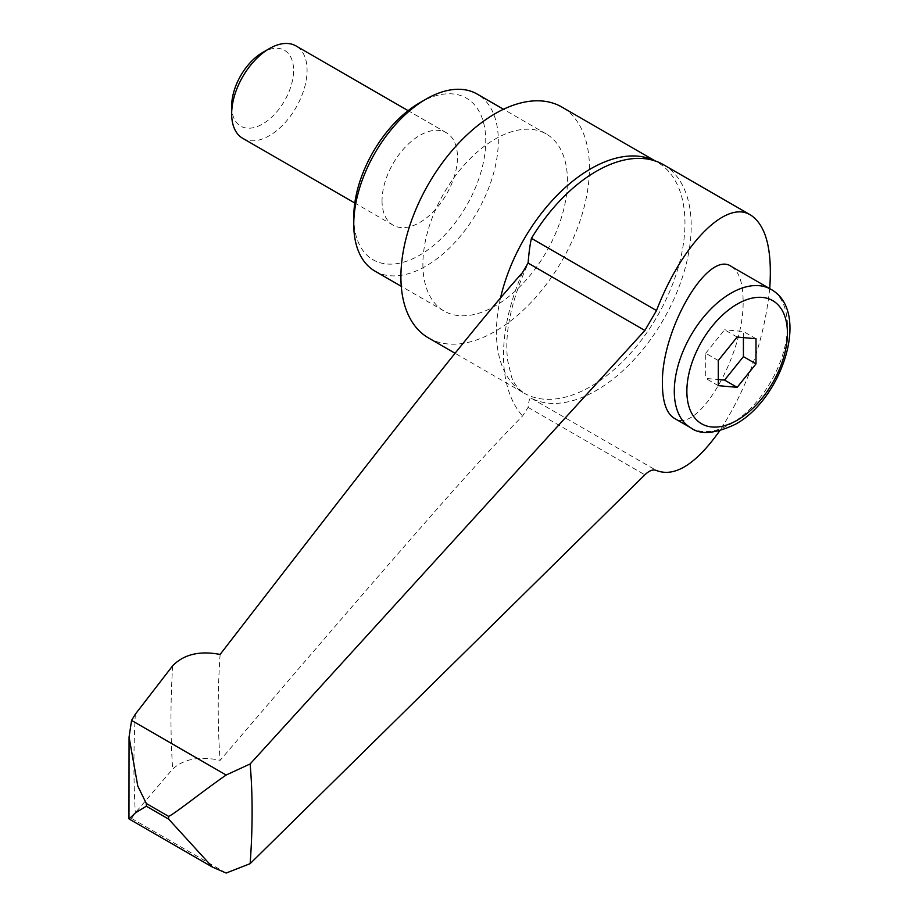 <?xml version="1.0" encoding="UTF-8"?>
<svg xmlns="http://www.w3.org/2000/svg" width="919" height="919" viewBox="0 0 919 919"><rect width="100%" height="100%" fill="white"/><g stroke="black" fill="none" stroke-linecap="round" stroke-linejoin="round"><path stroke-width="0.69" stroke-dasharray="4.59 3.45" d="M428.518 337.951A133.312 76.966 120 0 0 531.251 302.236A133.312 76.966 120 0 0 589.435 168.074A133.312 76.966 120 0 0 561.831 107.041M374.929 271.105A102.216 59.011 120 0 0 453.699 243.719A102.216 59.011 120 0 0 498.316 140.86A102.216 59.011 120 0 0 477.145 94.06M422.889 264.224A102.216 59.011 120 0 0 444.061 311.024A102.216 59.011 120 0 0 522.831 283.638A102.216 59.011 120 0 0 567.448 180.767A102.216 59.011 120 0 0 546.277 133.979A102.216 59.011 120 0 0 467.518 161.365A102.216 59.011 120 0 0 422.889 264.224M353.758 217.056A93.324 53.888 120 0 0 419.753 255.16A93.324 53.888 120 0 0 485.749 140.86A93.324 53.888 120 0 0 419.753 102.756M242.708 138.321A53.325 30.787 120 0 0 283.81 124.031A53.325 30.787 120 0 0 307.084 70.361A53.325 30.787 120 0 0 296.044 45.95M382.04 200.721A53.325 30.787 120 0 0 393.091 225.144A53.325 30.787 120 0 0 434.182 210.853A53.325 30.787 120 0 0 457.467 157.183A53.325 30.787 120 0 0 446.416 132.773A53.325 30.787 120 0 0 405.325 147.063A53.325 30.787 120 0 0 382.04 200.721M231.668 106.122A43.79 25.284 120 0 0 262.627 123.996A43.79 25.284 120 0 0 293.586 70.361A43.79 25.284 120 0 0 262.627 52.486M663.415 164.662A134.208 77.483 -60 0 1 683.989 272.208A134.208 77.483 -60 0 1 596.316 390.472A134.208 77.483 -60 0 1 531.446 398.329C529.964 397.077 528.85 400.098 528.08 407.393L522.566 416.008C499.27 439.454 467.645 474.009 427.714 519.672C383.924 569.596 332.747 628.768 220.112 760.358C199.653 755.935 183.834 758.853 172.669 769.088L135.334 812.764L131.566 818.438L129.074 818.967M220.112 654.443A791.052 456.72 120 0 0 218.228 708.492A791.052 456.72 120 0 0 220.112 760.358M731.294 266.453C738.991 271.3 742.931 282.592 743.103 300.329C744.689 354.55 697.521 435.307 674.236 418.248M718.29 385.658L705.723 378.398L718.29 379.524M718.29 360.512L705.723 353.252L705.723 378.398M737.141 337.055L724.574 329.806L705.723 353.252M756.004 338.743L743.425 331.483L724.574 329.806M743.425 337.618L743.425 331.483M769.72 288.635C764.126 340.662 747.434 388.071 719.646 430.885M131.566 818.438L226.154 873.05M500.545 297.894A133.312 76.966 120 0 0 496.432 332.069A133.312 76.966 120 0 0 524.037 393.102A133.312 76.966 120 0 0 590.699 386.497A133.312 76.966 120 0 0 684.965 223.225A133.312 76.966 120 0 0 657.361 162.192A133.312 76.966 120 0 0 654.765 160.814M522.566 272.518A156.712 90.476 120 0 0 503.509 355.262A156.712 90.476 120 0 0 522.566 416.008M172.669 665.781A836.623 483.026 120 0 0 170.98 718.417A836.623 483.026 120 0 0 172.669 769.088M135.334 714.178A918.989 530.585 120 0 0 133.933 764.286A918.989 530.585 120 0 0 135.334 812.764M690.858 427.852A79.999 46.18 120 0 0 730.858 423.889A79.999 46.18 120 0 0 787.422 325.912A79.999 46.18 120 0 0 770.857 289.29M531.446 398.329L656.499 470.528M528.08 407.393L644.862 474.824M526.966 266.016C510.619 302.696 504.221 334.367 507.77 361.018L511.24 375.653C512.836 382.189 517.11 388.013 524.037 393.102L455.089 353.298M444.061 311.024L401.27 286.314M393.091 225.144L354.791 203.03M651.663 159.917L657.361 162.192L655.224 160.963M446.416 132.773L408.128 110.659M546.277 133.979L503.486 109.269"/><path stroke-width="1.38" d="M655.224 160.963L561.831 107.041A133.312 76.966 120 0 0 459.098 142.755A133.312 76.966 120 0 0 400.902 276.918A133.312 76.966 120 0 0 428.518 337.951L455.089 353.298M503.486 109.269L477.145 94.06A102.216 59.011 120 0 0 426.037 99.126L419.753 102.756A93.324 53.888 120 0 0 353.758 217.056L353.758 224.316A102.216 59.011 120 0 0 374.929 271.105L401.27 286.314M408.128 110.659L296.044 45.95A53.325 30.787 120 0 0 269.37 48.592L262.627 52.486A43.79 25.284 120 0 0 231.668 106.122L231.668 113.91A53.325 30.787 120 0 0 242.708 138.321L354.791 203.03M131.566 720.416L226.154 775.027C202.031 791.753 173.817 814.475 168.602 816.371L146.328 803.516L137.793 786.067L129.062 737.049L131.566 720.416L135.334 714.178L172.669 665.781C183.834 654.339 199.653 650.549 220.112 654.443C332.747 508.621 383.924 443.027 427.714 387.657C467.645 337.02 499.27 298.641 522.566 272.518L528.08 263.064C528.999 252.024 530.114 243.788 531.446 238.354A134.208 77.483 -60 0 1 596.316 171.302A134.208 77.483 -60 0 1 651.663 159.917A134.208 77.483 -60 0 1 661.186 163.444A134.208 77.483 -60 0 1 663.415 164.662L750.628 215.012C766.067 225.235 772.431 249.784 769.72 288.635M212.45 867.099L129.074 818.967L135.495 812.821L146.328 806.216L168.602 819.07L212.45 867.099L226.154 873.05L250.14 863.653C252.771 827.674 252.771 794.441 250.14 763.953L644.862 330.484L656.499 310.553C681.289 245.718 724.241 200.974 749.031 214.173L750.628 215.012M690.858 427.852L674.236 418.248C666.539 413.389 662.599 402.097 662.415 384.372C660.841 330.151 708.009 249.394 731.294 266.453L770.857 289.29A79.999 46.18 120 0 0 730.858 293.253A79.999 46.18 120 0 0 674.293 391.23A79.999 46.18 120 0 0 690.858 427.852C700.255 435.02 715.074 433.848 735.303 424.325C782.414 398.938 811.052 311.139 770.857 289.29M737.141 387.336L718.29 385.658L718.29 360.512L737.141 337.055L756.004 338.743L756.004 363.878L737.141 387.336L724.574 380.087L743.425 356.629L743.425 337.618M718.29 379.524L724.574 380.087M756.004 363.878L743.425 356.629M719.646 430.885C695.855 464.313 674.81 477.524 656.499 470.528C653.202 469.092 649.319 470.528 644.862 474.824L250.14 863.653M250.14 763.953L226.154 775.027M269.37 48.592A53.325 30.787 120 0 0 231.668 113.91M426.037 99.126A102.216 59.011 120 0 0 353.758 224.316M654.765 160.814A133.312 76.966 120 0 0 590.699 168.797A133.312 76.966 120 0 0 500.545 297.894M146.328 803.516A959.93 554.214 120 0 0 146.328 804.86A959.93 554.214 120 0 0 146.328 806.216M168.602 816.371A959.93 554.214 120 0 0 168.602 817.726A959.93 554.214 120 0 0 168.602 819.07M531.446 238.354L656.499 310.553M686.861 391.23A71.108 41.056 120 0 0 737.141 420.259A71.108 41.056 120 0 0 787.422 333.172A71.108 41.056 120 0 0 737.141 304.143A71.108 41.056 120 0 0 686.861 391.23M528.08 263.064L644.862 330.484M129.062 737.049L128.97 818.806"/></g></svg>
